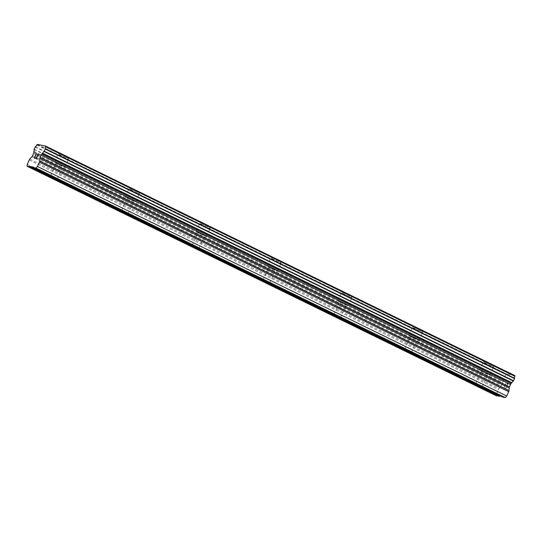 <?xml version="1.0" encoding="UTF-8"?>
<svg xmlns="http://www.w3.org/2000/svg" width="542" height="542" viewBox="0 0 542 542"><rect width="100%" height="100%" fill="white"/><g stroke="black" fill="none" stroke-linecap="round" stroke-linejoin="round"><path stroke-width="0.41" stroke-dasharray="2.71 2.03" d="M475.666 383.865L480.205 385.66L481.784 386.859M483.464 372.266L481.391 371.013L486.018 372.788L488.091 374.041L483.464 372.266M490.612 364.366A5.772 0.481 -155.7 0 0 483.349 361.582A5.772 0.481 -155.7 0 0 486.608 363.547A5.772 0.481 -155.7 0 0 493.87 366.331A5.772 0.481 -155.7 0 0 490.612 364.366A5.772 0.481 -155.7 0 0 483.356 361.568A5.772 0.481 -155.7 0 0 486.614 363.54A5.772 0.481 -155.7 0 0 493.877 366.324A5.772 0.481 -155.7 0 0 490.618 364.353M404.827 349.217L409.366 351.013L410.944 352.212M412.625 337.619L410.551 336.365L417.252 339.394L412.625 337.619M419.779 329.719A5.772 0.481 -155.7 0 0 412.509 326.934A5.772 0.481 -155.7 0 0 415.768 328.899A5.772 0.481 -155.7 0 0 423.038 331.684A5.772 0.481 -155.7 0 0 419.779 329.719A5.772 0.481 -155.7 0 0 412.516 326.921A5.772 0.481 -155.7 0 0 415.775 328.892A5.772 0.481 -155.7 0 0 423.038 331.677A5.772 0.481 -155.7 0 0 419.779 329.705M333.987 314.57L338.526 316.365L340.112 317.565M341.792 302.971L339.712 301.718L344.339 303.493L346.413 304.746L341.792 302.971M348.94 295.072A5.772 0.481 -155.7 0 0 341.67 292.287A5.772 0.481 -155.7 0 0 344.929 294.252A5.772 0.481 -155.7 0 0 352.198 297.036A5.772 0.481 -155.7 0 0 348.94 295.072M348.94 295.058A5.772 0.481 -155.7 0 0 341.677 292.273A5.772 0.481 -155.7 0 0 344.936 294.245A5.772 0.481 -155.7 0 0 352.198 297.03A5.772 0.481 -155.7 0 0 348.94 295.058M263.148 279.923L267.687 281.718L269.272 282.917M270.953 268.324L268.879 267.07L275.573 270.099L270.953 268.324M278.1 260.424A5.772 0.481 -155.7 0 0 270.831 257.64A5.772 0.481 -155.7 0 0 274.089 259.604A5.772 0.481 -155.7 0 0 281.359 262.389A5.772 0.481 -155.7 0 0 278.1 260.424M278.107 260.411A5.772 0.481 -155.7 0 0 270.837 257.626A5.772 0.481 -155.7 0 0 274.096 259.598A5.772 0.481 -155.7 0 0 281.366 262.382A5.772 0.481 -155.7 0 0 278.107 260.411M192.315 245.275L196.848 247.071L198.433 248.27M200.113 233.677L198.04 232.43L202.661 234.198L204.734 235.452L200.113 233.677M207.261 225.777A5.772 0.481 -155.7 0 0 199.998 222.992A5.772 0.481 -155.7 0 0 203.257 224.957A5.772 0.481 -155.7 0 0 210.52 227.742A5.772 0.481 -155.7 0 0 207.261 225.777M207.268 225.763A5.772 0.481 -155.7 0 0 199.998 222.979A5.772 0.481 -155.7 0 0 203.257 224.95A5.772 0.481 -155.7 0 0 210.526 227.735A5.772 0.481 -155.7 0 0 207.268 225.763M121.476 210.628L126.015 212.423L127.594 213.623M129.274 199.029L127.201 197.783L131.828 199.551L133.901 200.804L129.274 199.029M136.421 191.13A5.772 0.481 -155.7 0 0 129.159 188.345A5.772 0.481 -155.7 0 0 132.417 190.31A5.772 0.481 -155.7 0 0 139.68 193.094A5.772 0.481 -155.7 0 0 136.421 191.13A5.772 0.481 -155.7 0 0 129.159 188.331A5.772 0.481 -155.7 0 0 132.417 190.303A5.772 0.481 -155.7 0 0 139.687 193.088A5.772 0.481 -155.7 0 0 136.428 191.116M50.636 175.981L55.176 177.776L56.754 178.975M58.434 164.382L56.361 163.135L60.989 164.904L63.062 166.157L58.434 164.382M65.589 156.482A5.772 0.481 -155.7 0 0 58.319 153.698A5.772 0.481 -155.7 0 0 61.578 155.662A5.772 0.481 -155.7 0 0 68.848 158.447A5.772 0.481 -155.7 0 0 65.589 156.482A5.772 0.481 -155.7 0 0 58.326 153.684A5.772 0.481 -155.7 0 0 61.585 155.656A5.772 0.481 -155.7 0 0 68.848 158.44A5.772 0.481 -155.7 0 0 65.589 156.469M57.709 164.24A5.772 0.481 24.3 0 1 54.451 162.268A5.772 0.481 24.3 0 1 61.713 165.053A5.772 0.481 24.3 0 1 64.972 167.017A5.772 0.481 24.3 0 1 57.709 164.24M61.192 156.523A5.772 0.481 24.3 0 1 57.933 154.558A5.772 0.481 24.3 0 1 65.196 157.336A5.772 0.481 24.3 0 1 68.455 159.307A5.772 0.481 24.3 0 1 61.192 156.523M128.549 198.887A5.772 0.481 24.3 0 1 125.29 196.915A5.772 0.481 24.3 0 1 132.553 199.7A5.772 0.481 24.3 0 1 135.812 201.665A5.772 0.481 24.3 0 1 128.549 198.887M132.031 191.17A5.772 0.481 24.3 0 1 128.772 189.199A5.772 0.481 24.3 0 1 136.035 191.983A5.772 0.481 24.3 0 1 139.294 193.955A5.772 0.481 24.3 0 1 132.031 191.17M199.381 233.534A5.772 0.481 24.3 0 1 196.123 231.563A5.772 0.481 24.3 0 1 203.392 234.347A5.772 0.481 24.3 0 1 206.651 236.312A5.772 0.481 24.3 0 1 199.381 233.534M202.864 225.818A5.772 0.481 24.3 0 1 199.605 223.846A5.772 0.481 24.3 0 1 206.875 226.631A5.772 0.481 24.3 0 1 210.133 228.602A5.772 0.481 24.3 0 1 202.864 225.818M270.221 268.182A5.772 0.481 24.3 0 1 266.962 266.21A5.772 0.481 24.3 0 1 274.232 268.995A5.772 0.481 24.3 0 1 277.49 270.959A5.772 0.481 24.3 0 1 270.221 268.182M273.703 260.465A5.772 0.481 24.3 0 1 270.444 258.493A5.772 0.481 24.3 0 1 277.714 261.278A5.772 0.481 24.3 0 1 280.973 263.249A5.772 0.481 24.3 0 1 273.703 260.465M341.06 302.829A5.772 0.481 24.3 0 1 337.802 300.857A5.772 0.481 24.3 0 1 345.071 303.642A5.772 0.481 24.3 0 1 348.33 305.607A5.772 0.481 24.3 0 1 341.06 302.829M344.543 295.112A5.772 0.481 24.3 0 1 341.284 293.141A5.772 0.481 24.3 0 1 348.553 295.925A5.772 0.481 24.3 0 1 351.812 297.897A5.772 0.481 24.3 0 1 344.543 295.112M411.9 337.476A5.772 0.481 24.3 0 1 408.641 335.505A5.772 0.481 24.3 0 1 415.904 338.289A5.772 0.481 24.3 0 1 419.162 340.254A5.772 0.481 24.3 0 1 411.9 337.476M415.382 329.76A5.772 0.481 24.3 0 1 412.123 327.788A5.772 0.481 24.3 0 1 419.386 330.573A5.772 0.481 24.3 0 1 422.645 332.544A5.772 0.481 24.3 0 1 415.382 329.76M482.739 372.124A5.772 0.481 24.3 0 1 479.48 370.152A5.772 0.481 24.3 0 1 486.743 372.937A5.772 0.481 24.3 0 1 490.002 374.901A5.772 0.481 24.3 0 1 482.739 372.124M486.221 364.407A5.772 0.481 24.3 0 1 482.963 362.435A5.772 0.481 24.3 0 1 490.225 365.22A5.772 0.481 24.3 0 1 493.484 367.191A5.772 0.481 24.3 0 1 486.221 364.407M35.447 155.839L36.226 154.118L37.188 154.003M35.907 155.933L35.311 156.123M34.539 157.844L35.318 156.123M35.386 158.02L34.295 158.108M37.357 155.222L38.346 154.551M38.489 154.267L38.238 155.595L36.178 158.176M35.813 158.42L36.944 158.643M507.759 384.109L506.98 385.829L507.752 384.109L506.912 383.932L507.759 384.109M506.851 386.114L506.079 387.835L506.845 386.114M505.103 387.95L506.059 388.147L507.996 383.844L507.041 383.648L507.989 383.844L506.052 388.14L505.097 387.95M505.788 384.624L505.727 383.993L505.788 384.624M505.855 384.082L505.896 383.424L505.849 384.075M505.896 383.424L503.931 387.72L505.869 383.418M505.733 384L504.033 387.74L505.733 384M500.862 396.188L502.705 396.561L502.671 397.076M514.9 375.62L506.601 373.933L506.14 374.488A2.52 0.867 116.1 0 1 504.595 376.263L503.362 379.014A2.52 0.867 116.1 0 1 503.233 380.945L503.166 381.934A1.572 0.542 116.1 0 1 502.874 382.977L501.811 385.321A1.572 0.542 116.1 0 1 501.194 386.297L499.114 388.6A1.572 0.542 -63.9 0 0 498.498 389.583L496.526 393.946L496.404 395.802M37.303 144.396L506.601 373.933M36.836 144.951L506.14 374.488M35.291 146.726L504.595 376.263M35.088 146.99L504.392 376.534M33.929 151.401L503.233 380.945M33.922 151.564L503.22 381.101M27.222 164.409L496.526 393.946M33.401 167.024L502.705 396.561M36.944 144.789L506.248 374.326M34.099 149.179L503.403 378.716M34.065 149.477L503.362 379.014M33.868 152.397L503.166 381.934M33.57 153.44L502.874 382.977M32.513 155.784L501.811 385.321M31.897 156.76L501.194 386.297M29.81 159.063L499.114 388.6M29.193 160.046L498.498 389.583M475.578 383.892L481.391 371.013M404.738 349.244L410.551 336.365M333.906 314.597L339.712 301.718M263.066 279.95L268.879 267.07M192.227 245.302L198.04 232.43M121.388 210.655L127.201 197.783M50.548 176.008L56.361 163.135M54.451 162.268L57.933 154.558M125.29 196.915L128.772 189.199M196.123 231.563L199.605 223.846M266.962 266.21L270.444 258.493M337.802 300.857L341.284 293.141M408.641 335.505L412.123 327.788M479.48 370.152L482.963 362.435M490.002 374.901L493.484 367.191M419.162 340.254L422.645 332.544M348.33 305.607L351.812 297.897M277.49 270.959L280.973 263.249M206.651 236.312L210.133 228.602M135.812 201.665L139.294 193.955M64.972 167.017L68.455 159.307M57.249 179.029L63.062 166.157M128.088 213.677L133.901 200.804M198.921 248.324L204.734 235.452M269.76 282.971L275.573 270.099M340.6 317.619L346.413 304.746M411.439 352.266L417.252 339.394M482.278 386.913L488.091 374.041"/><path stroke-width="0.81" d="M481.784 386.859L475.666 383.865M410.944 352.212L404.827 349.217M340.112 317.565L333.987 314.57M269.272 282.917L263.148 279.923M198.433 248.27L192.315 245.275M127.594 213.623L121.476 210.628M56.754 178.975L50.636 175.981M35.901 155.927L35.311 156.123L34.532 157.844L35.25 158.298L34.295 158.108L36.233 153.806L37.188 154.003L36.219 154.118L35.44 155.839L35.901 155.927L35.447 155.839M34.532 157.844L35.379 158.013M36.233 153.806L34.302 158.108M37.188 154.003L36.239 153.813M37.357 155.222L38.34 154.551M37.473 154.965L37.737 154.565L37.479 154.971M38.482 154.267L38.231 155.595L36.172 158.176L37.066 158.359L36.178 158.176M37.066 158.359L35.806 158.413L38.401 154.768L35.813 158.413M33.401 167.024L33.374 167.539L35.996 168.067L37.425 166.482L39.397 162.119L508.701 391.656A1.572 0.542 -63.9 0 0 508.992 390.613L509.168 387.916A1.572 0.542 116.1 0 1 509.466 386.873L510.523 384.529A1.572 0.542 116.1 0 1 511.14 383.553L511.905 382.706A2.52 0.867 116.1 0 1 513.389 381.053L514.643 378.302A2.52 0.867 116.1 0 1 514.825 376.25L514.9 375.62L45.596 146.076L37.303 144.396L36.836 144.951A2.52 0.867 116.1 0 1 35.291 146.726L34.065 149.477A2.52 0.867 116.1 0 1 33.929 151.401L33.868 152.397A1.572 0.542 116.1 0 1 33.57 153.44L32.513 155.784A1.572 0.542 116.1 0 1 31.897 156.76L29.81 159.063A1.572 0.542 116.1 0 0 29.193 160.046L27.222 164.409L27.1 166.258L33.401 167.024M45.596 146.076L45.521 146.713A2.52 0.867 116.1 0 0 45.345 148.765L44.092 151.509A2.52 0.867 116.1 0 0 42.608 153.169L41.836 154.016A1.572 0.542 116.1 0 0 41.219 154.992L40.162 157.336A1.572 0.542 116.1 0 0 39.864 158.379L39.695 161.076A1.572 0.542 116.1 0 1 39.397 162.119M33.374 167.539L502.671 397.076L505.3 397.604L506.729 396.019L508.701 391.656M27.1 166.258L496.404 395.802L500.862 396.188M35.996 168.067L505.3 397.604M37.425 166.482L506.729 396.019M42.479 153.305L511.784 382.842M42.608 153.169L511.905 382.706M45.291 149.064L514.588 378.607M45.345 148.765L514.643 378.302M45.521 146.713L514.825 376.25M29.722 166.794L499.026 396.331M30.122 166.36L499.426 395.897M39.695 161.076L508.992 390.613M39.864 158.379L509.168 387.916M40.162 157.336L509.466 386.873M41.219 154.992L510.523 384.529M41.836 154.016L511.14 383.553M44.092 151.509L513.389 381.053M44.302 151.252L513.606 380.789M45.569 146.543L514.873 376.08"/></g></svg>
